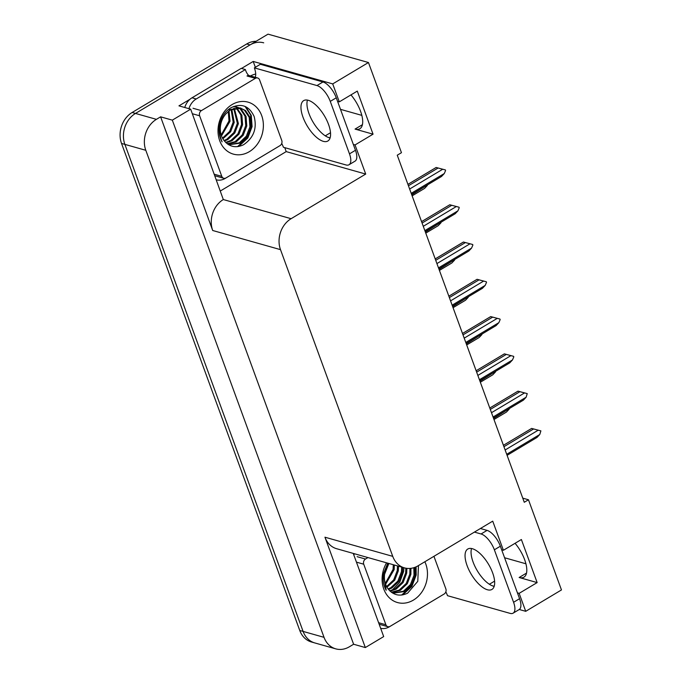 <?xml version="1.0" encoding="UTF-8"?>
<svg xmlns="http://www.w3.org/2000/svg" width="683" height="683" viewBox="0 0 683 683"><rect width="100%" height="100%" fill="white"/><g stroke="black" fill="none" stroke-linecap="round" stroke-linejoin="round"><path stroke-width="1.02" d="M350.968 94.886A24.69 10.467 59.1 0 1 359.847 128.746A24.69 10.467 59.1 0 1 355.049 129.087L373.046 134.175L355.049 144.933L365.712 174.071L291.103 218.697A23.154 19.124 105.8 0 0 280.5 249.645L392.742 556.355A23.154 19.124 105.8 0 0 404.438 567.872A23.154 19.124 105.8 0 0 418.116 565.78L492.725 521.146L503.388 550.285L501.672 549.798M335.729 648.85A23.154 19.124 -74.2 0 1 324.032 637.333L145.803 150.294A23.154 19.124 -74.2 0 1 156.407 119.346L160.607 116.836L353.615 644.248L349.414 646.758A23.154 19.124 -74.2 0 1 335.729 648.85L314.812 642.942A23.154 19.124 -74.2 0 1 303.107 631.425L124.878 144.386A23.154 19.124 -74.2 0 1 135.482 113.438L268.026 34.15L368.461 62.52L332.715 83.907L253.205 61.444L255.348 67.284M284.76 147.656L286.203 151.609L220.575 190.864M291.103 218.697L223.315 199.547L190.677 109.169L178.955 105.856L190.019 99.24M241.475 68.462L253.205 61.444M392.742 556.355L324.946 537.205L365.328 647.561L383.684 636.582L353.248 553.409M324.946 537.205A23.154 19.124 105.8 0 0 336.642 548.722L404.438 567.872M223.315 199.547A23.154 19.124 105.8 0 0 212.703 230.495L172.321 120.148L160.607 116.836M190.677 109.169L172.321 120.148M517.432 592.861L519.148 593.348L525.722 611.319L561.469 589.933L528.471 499.768L522.768 498.155M525.722 611.319L519.259 609.492M365.328 647.561L353.615 644.248M525.91 563.782L504.583 557.755M361.819 115.367L340.493 109.34M528.471 499.768L524.271 502.278L397.258 155.203L401.459 152.685L368.461 62.52M365.712 174.071L286.203 151.609M492.008 585.681L494.193 586.304M332.715 83.907L339.289 101.869L337.581 101.383M327.917 137.266L330.094 137.881M353.333 144.446L355.049 144.933M515.067 543.301A24.69 10.467 -120.9 0 1 523.946 577.161A24.69 10.467 -120.9 0 1 519.148 577.502L537.145 582.59L521.385 539.519L503.388 550.285M537.145 582.59L519.148 593.348M373.046 134.175L357.286 91.104L339.289 101.869M256.116 41.279A23.154 19.124 -74.2 0 0 246.691 43.968L132.135 112.49A23.154 19.124 -74.2 0 0 121.531 143.439L299.76 630.477A23.154 19.124 -74.2 0 0 311.465 641.994L314.812 642.942A23.154 19.124 -74.2 0 1 303.107 631.425L124.878 144.386A23.154 19.124 -74.2 0 1 135.482 113.438L250.038 44.916A23.154 19.124 -74.2 0 1 263.715 42.824M509.475 408.468L493.604 418.466M509.185 409.151L506.436 412.071L493.988 419.516M505.138 449.977L538.204 430.196L531.639 428.42L503.422 445.299L531.656 428.429L540.885 430.879L539.775 434.499L506.709 454.28M533.577 428.975L503.934 446.699M538.204 430.196L540.885 430.879M539.775 434.499L537.026 437.427L507.093 455.33M495.832 371.185L479.961 381.191M495.542 371.868L492.793 374.796L480.345 382.241M482.189 333.91L466.318 343.916M481.899 334.593L479.15 337.522L466.702 344.958M468.547 296.635L452.675 306.633M468.256 297.31L465.507 300.238L453.06 307.683M489.788 408.033L518.013 391.154L527.242 393.604L526.132 397.224L493.066 417.006M489.779 408.016L517.996 391.146L519.934 391.692L490.292 409.424M491.495 412.694L524.561 392.921L519.934 391.692M524.561 392.921L527.242 393.604M526.132 397.224L523.383 400.153L493.45 418.056M477.852 375.419L510.918 355.638L504.353 353.862L476.136 370.741L504.37 353.871L513.599 356.321L513.804 356.876L512.489 359.95L479.423 379.722M506.291 354.417L476.649 372.15M510.918 355.638L513.599 356.321M512.489 359.95L509.74 362.869L479.808 380.772M462.502 333.475L490.727 316.596L499.956 319.046L500.161 319.593L498.855 322.666L465.78 342.448M464.209 338.136L497.275 318.363L490.71 316.588L462.493 333.466M492.648 317.143L463.014 334.866M497.275 318.363L499.956 319.046M498.855 322.666L496.097 325.595L466.165 343.498M448.859 296.2L477.084 279.313L486.313 281.763L486.518 282.318L485.212 285.392L452.146 305.164M448.859 296.183L477.067 279.304L479.005 279.859L449.371 297.592M450.567 300.861L483.632 281.08L479.005 279.859M483.632 281.08L486.313 281.763M485.212 285.392L482.454 288.311L452.53 306.215M328.532 124.417A23.538 9.98 -120.9 0 0 303.679 100.614A23.538 9.98 -120.9 0 0 303.004 117.211A23.538 9.98 -120.9 0 0 327.849 141.014A23.538 9.98 -120.9 0 0 328.532 124.417M330.077 137.94A23.538 9.98 59.1 0 1 308.998 113.626A23.538 9.98 59.1 0 1 307.444 100.102M349.474 153.863L355.467 150.277L336.267 97.797A15.436 6.54 59.1 0 0 322.965 81.969L260.368 64.287L254.366 67.873L316.972 85.563A15.436 6.54 59.1 0 1 330.265 101.383L349.474 153.863A15.436 6.54 59.1 0 1 349.022 164.748A15.436 6.54 59.1 0 1 346.025 164.962L283.428 147.272A15.436 6.54 59.1 0 0 281.729 143.447M254.366 67.873A15.436 6.54 59.1 0 1 255.169 77.29M355.467 150.277A15.436 6.54 59.1 0 1 355.023 161.162L349.022 164.748M274.438 148.954A15.436 12.746 -74.2 0 0 274.438 148.962L225.262 178.383A15.436 12.746 -74.2 0 1 216.554 179.885M248.774 75.54A15.436 12.746 -74.2 0 1 245.385 69.564L241.201 68.377L192.017 97.797A15.436 12.746 105.8 0 0 184.76 107.496M188.943 108.674A15.436 12.746 -74.2 0 1 196.2 98.984L245.385 69.564M250.482 75.967A7.718 2.86 159.9 0 1 255.707 74.02M492.622 572.832A23.538 9.98 -120.9 0 0 467.778 549.03A23.538 9.98 -120.9 0 0 467.095 565.626A23.538 9.98 -120.9 0 0 491.939 589.429A23.538 9.98 -120.9 0 0 492.622 572.832M494.176 586.356A23.538 9.98 59.1 0 1 473.097 562.041A23.538 9.98 59.1 0 1 471.543 548.517M474.42 532.1L481.071 533.978A15.436 6.54 59.1 0 1 494.364 549.798L513.573 602.286A15.436 6.54 59.1 0 1 513.121 613.163A15.436 6.54 59.1 0 1 510.124 613.377L447.519 595.687A15.436 6.54 59.1 0 0 445.828 591.862M480.422 528.514L487.064 530.384A15.436 6.54 59.1 0 1 500.357 546.212L519.567 598.692A15.436 6.54 59.1 0 1 519.123 609.577L513.121 613.163M438.537 597.377A15.436 12.746 -74.2 0 1 438.537 597.369L389.361 626.798A15.436 12.746 -74.2 0 1 380.653 628.3M353.82 554.98A15.436 12.746 -74.2 0 1 354.417 553.742M232.075 104.576A27.004 22.308 -74.2 0 1 261.683 115.572A27.004 22.308 -74.2 0 1 249.312 151.677A27.004 22.308 -74.2 0 1 219.704 140.689A27.004 22.308 -74.2 0 1 232.075 104.576M243.507 144.77C253.658 137.864 257.201 128.421 254.127 116.452C249.141 105.856 241.475 102.92 231.119 107.666C225.1 111.329 221.241 117.041 219.533 124.784C218.432 131.119 219.286 136.813 222.103 141.868C217.757 131.307 219.03 121.967 225.919 113.83A19.295 15.94 105.8 0 0 224.05 140.553C229.377 146.913 235.866 148.322 243.507 144.77M228.617 144.711L239.315 142.824L246.341 136.182L249.918 126.842L249.201 117.331L244.463 110.219L240.536 108.051M228.779 144.805L240.365 143.123L247.383 136.48L250.968 127.14L250.243 117.621L245.504 110.509L240.015 107.888L229.095 109.767M241.056 108.187L230.145 110.065L225.919 113.83M227.243 143.789L235.131 141.646L242.149 135.003L245.735 125.663L245.018 116.144L240.279 109.032L238.358 107.743M237.872 107.487L236.344 106.872M227.627 144.079L236.181 141.936L243.199 135.294L246.785 125.954L246.059 116.443L241.321 109.331L238.913 107.786M238.418 107.555L233.398 106.548M225.621 142.38L230.948 140.459L237.966 133.817L241.551 124.477L240.834 114.966L236.079 107.846M226.03 142.781L231.989 140.758L239.016 134.116L242.602 124.776L241.876 115.256L236.659 107.777M236.19 107.444L234.73 106.608M224.033 140.519L226.765 139.281L233.782 132.639L237.368 123.299L233.671 108.392M224.417 141.031L227.806 139.571L234.832 132.937L238.41 123.589L234.286 108.204M222.504 138.137L229.599 131.452L233.185 122.112L231.093 109.502M222.863 138.794L230.641 131.751L234.226 122.411L231.759 109.16M221.198 134.978L228.993 120.934L228.284 111.431M221.497 135.866L230.043 121.224L229.018 110.851M226.013 177.922A3.859 3.184 -74.2 0 1 223.734 178.263A3.859 3.184 -74.2 0 1 221.787 176.351L199.624 115.786A3.859 3.184 -74.2 0 1 201.391 110.629L255.374 78.34A3.859 3.184 -74.2 0 1 257.653 77.99A3.859 3.184 -74.2 0 1 259.6 79.911L281.763 140.476A3.859 3.184 -74.2 0 1 279.996 145.633L226.013 177.922M255.374 78.34L246.998 75.975A3.859 3.184 -74.2 0 1 249.278 75.625L257.653 77.99M238.657 146.469L247.809 138L252.087 126.611L251.259 115.384L245.795 106.761M237.513 146.632L247.28 137.846L251.566 126.466L250.687 115.077L245.069 106.437M424.843 561.759A27.004 22.308 -74.2 0 1 413.411 600.092A27.004 22.308 -74.2 0 1 386.868 594.936A27.004 22.308 -74.2 0 1 386.587 562.826M388.986 563.501A19.295 15.94 105.8 0 0 388.149 588.968C393.476 595.328 399.956 596.737 407.606 593.185L417.783 581.318L418.466 565.575M392.708 593.126L403.414 591.239L410.432 584.597L414.018 575.257L413.821 567.701M392.879 593.22L404.456 591.538L411.482 584.896L415.068 575.556L414.735 567.394M391.333 592.212L399.231 590.061L406.248 583.419L409.834 574.079L409.945 568.427M391.726 592.494L400.272 590.351L407.299 583.717L410.876 574.369L410.944 568.324M389.72 590.804L395.047 588.874L402.065 582.232L405.651 572.892L405.847 568.196M390.13 591.196L396.089 589.173L403.107 582.531L406.692 573.191L406.88 568.358M388.123 588.934L390.855 587.696L397.882 581.054L401.467 571.714L401.664 567.086M388.516 589.446L391.905 587.986L398.923 581.353L402.509 572.004L402.714 567.385M386.595 586.552L393.698 579.876L397.275 570.527L397.48 565.9M386.962 587.209L394.74 580.166L398.326 570.826L398.522 566.198M385.297 583.393L393.092 569.349L393.297 564.721M385.596 584.281L394.142 569.639L394.339 565.02M433.936 556.312L445.862 588.891A3.859 3.184 -74.2 0 1 444.087 594.048L390.113 626.337A3.859 3.184 -74.2 0 1 387.833 626.678A3.859 3.184 -74.2 0 1 385.886 624.766L363.723 564.201A3.859 3.184 -74.2 0 1 365.49 559.044L367.958 557.567M387.765 563.159L383.633 573.199C382.523 579.534 383.376 585.229 386.194 590.283L383.761 576.341L388.84 563.535M392.187 590.163L399.811 582.129L403.636 571.483L403.901 567.718M402.748 594.884L411.9 586.415L416.186 575.026L416.092 566.839M401.613 595.047L411.379 586.27L415.665 574.881L415.623 567.044M454.912 259.352L439.041 269.358M454.622 260.035L451.864 262.964L439.425 270.408M441.269 222.077L425.398 232.075M440.979 222.76L438.221 225.68L425.782 233.125M427.626 184.794L411.755 194.8M427.336 185.477L424.578 188.406L412.139 195.85M435.216 258.925L463.441 242.038L472.67 244.488L472.875 245.043L471.569 248.108L438.503 267.89M436.924 263.587L469.989 243.805L463.424 242.03L435.216 258.908M465.362 242.585L435.728 260.308M469.989 243.805L472.67 244.488M471.569 248.108L468.811 251.037L438.887 268.94M423.281 226.304L456.346 206.522L449.781 204.755L421.573 221.625L449.798 204.763L459.027 207.214L459.232 207.76L457.926 210.834L424.86 230.615M451.728 205.301L422.085 223.034M456.346 206.522L459.027 207.214M457.926 210.834L455.168 213.762L425.244 231.657M409.638 189.029L442.704 169.247L436.138 167.472L407.93 184.35L436.155 167.48L445.384 169.93L445.589 170.485L444.283 173.55L411.217 193.332M438.085 168.027L408.443 185.75M442.704 169.247L445.384 169.93M444.283 173.55L441.525 176.479L411.601 194.382M494.603 581.131L489.378 584.255M330.504 132.715L325.279 135.84M355.049 129.087L362.417 124.682M156.407 119.346L132.135 112.49M145.803 150.294L121.531 143.439M324.032 637.333L299.76 630.477M280.5 249.645L212.703 230.495M519.148 577.502L526.516 573.097M246.691 43.968L250.038 44.916M196.2 98.984L192.017 97.797M336.267 97.797L330.265 101.383M322.965 81.969L316.972 85.563M500.357 546.212L494.364 549.798M513.573 602.286L519.567 598.692M487.064 530.384L481.071 533.978M221.787 176.351L214.505 174.293M201.391 110.629L193.024 108.264M199.624 115.786L192.35 113.728M385.886 624.766L378.604 622.708M365.49 559.044L357.115 556.679M363.723 564.201L356.441 562.143M223.734 178.263L215.367 175.907M387.833 626.678L379.466 624.322"/></g></svg>

